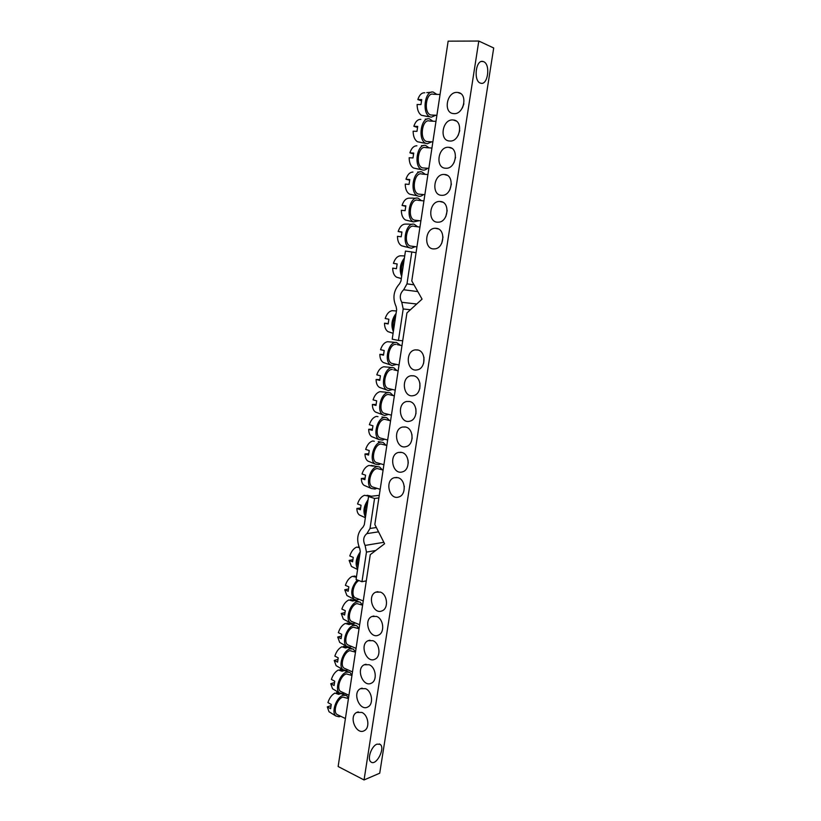 <?xml version="1.0" encoding="UTF-8"?>
<svg xmlns="http://www.w3.org/2000/svg" width="821" height="821" viewBox="0 0 821 821"><rect width="100%" height="100%" fill="white"/><g stroke="black" fill="none" stroke-linecap="round" stroke-linejoin="round"><path stroke-width="1.23" d="M352.753 559.737L349.13 560.394L351.45 566.449L357.576 569.517M352.681 567.075L351.45 566.449M349.13 560.394L352.589 561.821L353.256 557.377L349.787 555.971C351.296 551.353 353.625 548.377 356.776 547.063L359.3 547.669M358.356 547.443L358.962 546.827M388.179 323.536L384.495 323.207C384.556 327.363 385.747 330.186 388.056 331.663L393.095 333.254M393.085 333.336L388.056 331.663M384.495 323.207L388.169 323.946L388.877 319.236L385.193 318.517C386.732 313.848 389.062 311.241 392.192 310.677L396.215 310.954M360.491 508.025L356.878 508.466C356.919 511.565 357.771 513.741 359.434 515.003L365.366 517.723M360.778 515.619L359.434 515.003M356.878 508.466L360.378 509.749L361.055 505.254L357.546 503.981C359.054 499.353 361.384 496.459 364.524 495.309L368.393 496.079L370.066 495.894L367.069 495.299M397.138 263.952L393.423 263.367L397.148 263.921L396.43 268.693L392.705 268.118C392.787 272.644 394.08 275.671 396.605 277.2L401.325 278.504M401.089 278.535L396.605 277.2M393.423 263.367C394.963 258.687 397.292 256.162 400.412 255.793L404.486 255.916M378.871 497.947L406.929 312.934L422.066 299.131L411.783 280.926L448.143 41.163L478.797 41.05L364.052 779.95L338.139 766.527L370.271 554.647L384.577 543.769L374.838 524.506L378.871 497.947L374.561 498.439L370.025 528.457L366.884 533.619C363.364 536.534 362.769 540.475 365.109 545.421L366.453 552.102L361.969 581.73L356.078 579.493L360.265 551.671L359.783 548.674C356.191 539.89 357.268 532.716 363.015 527.144L364.308 524.742L368.547 496.541L374.561 498.439M344.851 612.599L341.218 613.461L343.301 619.065L350.3 622.872C344.861 619.239 350.28 602.86 357.258 601.803L360.101 602.08L362.523 605.149M344.43 619.67L343.301 619.065M341.218 613.461L344.635 615.042L345.292 610.66L341.864 609.1C343.363 604.492 345.692 601.444 348.853 599.966L352.62 601.013L354.292 600.633L350.536 599.587L358.654 601.69M350.413 600.397L350.536 599.587M341.341 636.07L337.708 637.024L339.689 642.422L346.647 646.353C341.362 642.73 346.79 626.618 353.697 625.386L356.673 625.653L359.034 628.742L353.42 627.193C347.488 628.27 343.045 642.248 347.817 644.854L348.874 645.306M340.766 643.028L339.689 642.422M337.708 637.024L341.095 638.666L341.752 634.315L338.355 632.683C339.843 628.086 342.172 625.007 345.333 623.447L349.079 624.555L350.762 624.134L347.016 623.026L355.288 625.243M346.883 623.909L347.016 623.026M337.862 659.396L334.209 660.443L336.107 665.657L343.014 669.69C337.883 666.088 343.322 650.232 350.157 648.826L353.276 649.072L355.503 652.007M337.133 666.252L336.107 665.657M334.209 660.443L337.585 662.147L338.231 657.826L334.855 656.133C336.343 651.535 338.673 648.426 341.834 646.794L345.559 647.964L347.242 647.502L343.517 646.332L351.932 648.662M343.373 647.276L343.517 646.332M334.404 682.59L330.74 683.729L332.546 688.757L339.412 692.903C334.414 689.312 339.873 673.692 346.636 672.132L349.879 672.358L351.993 675.129M333.531 689.342L332.546 688.757M330.74 683.729L334.096 685.494L334.742 681.194L331.386 679.439C332.874 674.841 335.194 671.701 338.355 670.008L342.059 671.229L343.742 670.726L340.048 669.505L342.224 669.885L348.597 671.947M339.894 670.511L340.048 669.505M330.966 705.639L327.292 706.871L329.016 711.725L335.83 715.974C330.976 712.402 336.436 697.019 343.147 695.305L346.513 695.5L348.515 698.117M329.95 712.3L329.016 711.725M327.292 706.871L330.627 708.697L331.263 704.428L327.928 702.602C329.416 698.014 331.735 694.843 334.896 693.078L338.58 694.361L340.274 693.817L336.589 692.534L339.904 693.263M336.425 693.612L336.589 692.534M348.381 588.996L344.748 589.755L346.934 595.564L353.984 599.258C350.177 593.645 351.285 587.21 357.309 579.965M348.114 596.179L346.934 595.564M344.748 589.755L348.186 591.264L348.843 586.861L345.405 585.363C346.914 580.755 349.233 577.748 352.383 576.332L356.417 577.235M353.964 576.742L354.067 576.003L356.519 576.568M411.383 221.403L405.584 220.049C402.844 218.458 401.418 215.205 401.336 210.279L405.112 210.679L405.841 205.835L402.054 205.455C403.604 200.765 405.933 198.333 409.043 198.159L413.179 198.118M405.707 206.297L402.054 205.455M415.293 195.388L409.648 194.167C406.805 192.555 405.338 189.189 405.235 184.089L409.043 184.397L409.771 179.532L405.964 179.235C407.514 174.545 409.853 172.153 412.953 172.061M409.597 180.179L405.964 179.235M419.233 169.218L413.558 168.038C410.716 166.324 409.258 162.886 409.166 157.724L412.994 157.96L413.733 153.055L409.895 152.839C411.454 148.149 413.784 145.799 416.894 145.799M413.507 153.896L409.895 152.839M423.195 142.895L417.499 141.756C414.667 139.939 413.209 136.419 413.127 131.196L416.976 131.35L417.715 126.413L413.856 126.28C415.416 121.58 417.745 119.281 420.845 119.373M417.448 127.45L413.856 126.28M427.177 116.408L421.46 115.299C418.628 113.38 417.181 109.778 417.109 104.503L420.978 104.565L421.727 99.598L417.848 99.557C419.408 94.846 421.737 92.588 424.837 92.773M421.419 100.839L417.848 99.557M405.841 246.926L401.541 245.766C398.903 244.206 397.538 241.046 397.456 236.315L401.202 236.787L401.931 231.974L398.164 231.522C399.714 226.832 402.044 224.359 405.164 224.092L409.269 224.123M401.849 232.24L398.164 231.522M379.764 379.569L376.1 379.487C376.162 383.294 377.239 385.911 379.343 387.327L386.845 390.016C379.743 386.414 384.813 366.659 392.602 367.582L393.854 367.818L396.871 370.548M380.626 387.851L379.343 387.327M376.1 379.487L379.723 380.39L380.421 375.751L376.798 374.858C378.327 370.209 380.657 367.51 383.787 366.761L389.421 367.254M385.429 366.946L388.384 367.141M376.028 404.445L372.385 404.466C372.436 408.129 373.463 410.654 375.474 412.039L382.925 414.851C376.018 411.229 381.139 391.904 388.826 392.582L390.273 392.838L393.218 395.619M376.921 412.614L375.474 412.039M372.385 404.466L375.977 405.451L376.675 400.833L373.062 399.868C374.592 395.219 376.921 392.479 380.051 391.658L385.675 392.171M381.693 391.863L385.039 392.089M372.313 429.167L368.68 429.291C368.732 432.811 369.717 435.253 371.636 436.608L379.035 439.543C372.303 435.9 377.486 416.986 385.08 417.437L386.701 417.715L389.595 420.526M373.155 437.213L371.636 436.608M368.68 429.291L372.262 430.348L372.939 425.76L369.358 424.724C370.887 420.075 373.216 417.304 376.346 416.401L377.978 416.637M368.629 453.736L364.996 453.962C365.047 457.348 365.992 459.698 367.829 461.033L375.176 464.081C368.619 460.427 373.842 441.903 381.355 442.139L383.15 442.427L385.983 445.269M369.296 461.638L367.829 461.033M364.996 453.962L368.557 455.091L369.234 450.534L365.673 449.426C367.192 444.787 369.522 441.975 372.662 440.99L374.284 441.246M364.965 478.161L361.343 478.489C361.394 481.742 362.287 484.01 364.052 485.314L371.338 488.485C364.965 484.821 370.23 466.667 377.65 466.687L379.62 466.985L382.391 469.869M365.458 485.929L364.052 485.314M361.343 478.489L364.873 479.68L365.55 475.154L362.02 473.974C363.529 469.335 365.858 466.492 369.009 465.425L372.888 466.123L374.561 466L371.113 465.384M383.52 354.549L379.856 354.354C379.907 358.315 381.036 361.024 383.233 362.461L390.796 365.027C383.51 361.456 388.518 341.259 396.399 342.419L400.535 345.323M384.361 362.933L383.233 362.461M379.856 354.354L383.499 355.185L384.197 350.516L380.544 349.695C382.083 345.036 384.413 342.378 387.533 341.721L393.197 342.193M389.195 341.864L391.75 342.059M478.797 41.05L493.708 47.977L379.723 773.208L364.052 779.95M462.397 107.962L463.886 103.785M457.133 92.414L457.769 92.465C468.422 93.286 463.947 115.227 453.5 113.585C443.012 113.052 446.655 91.603 457.133 92.414M458.128 135.527L459.739 130.601M452.905 119.948L453.202 119.969C463.875 120.441 460.129 142.29 449.631 141.007C438.917 140.781 442.273 118.953 452.905 119.948M453.951 162.825L455.573 157.355M448.697 147.308C459.35 147.493 456.291 169.188 445.782 168.243C434.884 168.336 437.901 146.189 448.656 147.308L451.642 148.242M449.846 189.867L451.386 183.996M444.52 174.483C454.906 174.832 452.279 195.911 441.955 195.306C431.076 195.737 433.375 173.693 444.151 174.463L444.52 174.483M445.782 216.672L447.199 210.535M440.374 201.484C450.493 201.987 448.266 222.47 438.157 222.183C427.31 222.953 428.901 201.022 439.676 201.453L440.374 201.484M441.77 243.252L443.012 236.951M436.249 228.32C446.111 228.956 444.274 248.866 434.371 248.886C423.585 249.974 424.467 228.176 435.222 228.269L436.249 228.32M423.677 363.149L423.954 357.351M417.571 349.92C426.345 351.172 425.976 368.701 417.16 369.871C406.805 372.344 404.691 351.214 415.149 349.879L417.571 349.92M419.818 388.518L419.9 383.12M413.589 375.792C422.158 377.167 422.045 394.234 413.476 395.609C403.244 398.349 400.545 377.373 410.9 375.761L413.589 375.792M415.97 413.661L415.898 408.817M409.638 401.51C418.002 402.998 418.135 419.623 409.792 421.183C399.704 424.18 396.44 403.357 406.682 401.479L409.638 401.51M412.111 438.537L411.926 434.442M405.718 427.053C413.887 428.654 414.225 444.869 406.128 446.593C396.184 449.826 392.387 429.167 402.516 427.043L405.718 427.053M408.253 463.085L408.027 460.078M401.818 452.443C409.792 454.157 410.346 469.971 402.485 471.849C392.684 475.308 388.384 454.803 398.37 452.443L401.818 452.443M404.312 486.822L404.25 486.227M397.939 477.678C405.738 479.485 406.467 494.93 398.842 496.951C389.205 500.615 384.423 480.254 394.275 477.689L397.939 477.678M380.359 592.095C387.44 594.332 388.815 608.299 382.196 610.793C373.329 615.268 366.659 595.564 375.823 592.136L380.359 592.095M376.613 616.458C383.551 618.777 385.039 632.468 378.614 635.043C369.922 639.662 362.913 620.071 371.923 616.499L376.613 616.458M372.888 640.678C379.702 643.069 381.283 656.502 375.053 659.15C366.535 663.891 359.208 644.423 368.054 640.719L372.888 640.678M369.193 664.743C375.874 667.216 377.547 680.404 371.503 683.103C363.149 687.967 355.524 668.612 364.226 664.774L369.193 664.743M365.519 688.655C372.087 691.21 373.832 704.172 367.962 706.912C359.783 711.889 351.881 692.637 360.429 688.686L365.519 688.655M361.866 712.433C368.311 715.05 370.138 727.796 364.442 730.587C356.417 735.667 348.268 716.507 356.653 712.443L361.866 712.433M377.024 744.144L380.133 744.36C385.706 747.88 376.162 766.393 370.989 761.98C366.843 759.446 371.42 745.961 377.024 744.144M483.641 61.698C490.814 64.336 487.859 85.733 480.696 83.178C473.153 81.669 475.657 58.968 483.128 61.513L483.641 61.698M393.341 363.724L391.791 363.385C385.326 360.994 389.308 343.394 396.102 344.368M396.492 364.421L392.038 365.54L390.796 365.027M389.38 388.754L387.871 388.395C381.56 385.962 385.603 368.752 392.315 369.512M392.51 389.493L388.261 390.58L386.845 390.016M385.439 413.62L383.971 413.25C377.814 410.777 381.909 393.947 388.538 394.501L394.347 395.886M388.559 414.42L384.515 415.467L382.925 414.851M381.529 438.342L380.092 437.952C374.089 435.458 378.245 418.977 384.792 419.346L390.57 420.783M384.618 439.184L382.514 440.118L379.035 439.543M377.639 462.921L376.244 462.51C370.394 459.986 374.602 443.853 381.067 444.028L386.824 445.505M380.708 463.814L378.809 464.655L375.176 464.081M373.781 487.346L372.426 486.925C366.72 484.38 370.969 468.575 377.362 468.565L383.099 470.074M376.818 488.279L375.125 489.039L371.338 488.485M411.926 246.218L410.274 245.992C403.09 243.858 406.713 224.215 413.928 226.257M415.149 246.659L411.495 248.229L409.371 247.737C401.223 244.371 405.872 221.834 414.236 224.256L417.694 226.801M416.021 220.315L414.348 220.12C407.021 218.058 410.551 197.923 417.858 200.211M419.254 220.695L413.476 221.896C405.174 218.591 409.648 195.583 418.105 198.189L421.471 200.652M420.126 194.249L418.453 194.084C410.972 192.093 414.41 171.445 421.82 174.001M423.379 194.577C421.491 196.291 419.582 196.732 417.622 195.891L417.612 195.88C409.238 192.719 413.343 169.444 421.861 171.917L425.268 174.339M413.835 195.121L411.3 194.526M424.262 168.028L422.579 167.884C414.954 165.975 418.3 144.804 425.791 147.626L431.938 148.047M427.515 168.295C425.658 170.06 423.739 170.532 421.768 169.721L421.584 169.629C413.332 166.273 417.181 143.162 425.637 145.471L429.085 147.852M418.166 169.085L415.221 168.377M428.429 141.633L426.735 141.52C419.069 139.744 422.086 118.286 429.65 121.036L435.982 121.354M431.682 141.838L427.279 143.737L425.955 143.388C417.468 140.483 420.814 116.685 429.434 118.86L432.924 121.2M422.528 142.875L419.172 142.054M432.605 115.073L430.922 115.002C423.226 113.349 425.904 91.644 433.509 94.271L440.056 94.477M435.869 115.227L431.282 117.187L430.163 116.89C421.635 114.129 424.601 90.043 433.262 92.075L436.793 94.374M427.166 116.52L423.143 115.576M356.283 598.201L355.144 597.75C350.783 595.482 353.42 583.382 358.89 580.56M359.188 599.34L356.673 600.1L353.984 599.258M354.067 576.003L356.509 576.64M352.568 621.825L351.47 621.374C346.554 618.767 350.978 604.543 356.981 603.62L362.605 605.18M355.442 623.006L353.102 623.714L350.3 622.872M351.716 646.517L349.561 647.194L346.647 646.353M345.21 668.653L344.194 668.202C339.545 665.595 344.009 651.843 349.89 650.632L355.483 652.161M348.012 669.905L346.041 670.531L343.014 669.69M341.567 691.867L340.602 691.415C336.076 688.809 340.551 675.273 346.37 673.928L351.952 675.437M344.338 693.15L342.552 693.735L339.412 692.903M337.954 714.937L337.031 714.496C332.628 711.899 337.113 698.568 342.88 697.08L348.443 698.558M340.684 716.251L339.073 716.795L335.83 715.974M398.442 340.438L392.212 339.176L396.646 309.64L396.143 306.613C392.346 298.167 393.495 290.552 399.581 283.748L400.946 281.039L405.451 251.072L411.814 251.965L406.99 283.861L403.665 289.762C399.94 293.415 399.304 297.592 401.777 302.302L403.193 308.973L398.442 340.438L402.711 340.736M416.062 252.714L411.814 251.965M366.299 580.837L361.969 581.73M379.261 495.35L368.547 496.541M402.064 273.639C400.843 269.103 401.479 264.844 403.983 260.883M401.643 276.42C399.109 269.791 400.032 263.674 404.404 258.081M396.43 268.693L392.705 268.118M365.858 514.469C364.575 510.703 365.171 506.701 367.664 502.452M365.458 517.107C362.831 511.791 363.693 506.023 368.054 499.815M393.762 328.841C392.53 324.48 393.156 320.293 395.65 316.249M393.351 331.592C390.796 325.26 391.699 319.225 396.071 313.489M358.038 566.5C356.735 562.898 357.33 558.937 359.814 554.637M357.638 569.097C354.99 564.058 355.852 558.372 360.203 552.03M358.459 546.786L358.993 546.909M413.979 284.815L406.99 283.861M417.807 291.588L403.665 289.762M416.729 304.006L401.777 302.302M410.428 309.743L403.193 308.973M376.367 527.523L370.025 528.457M378.543 531.834L366.884 533.619M383.848 542.312L365.109 545.421M375.741 550.491L366.453 552.102M460.622 93.573L457.769 92.465M456.127 120.995L453.202 119.969M447.178 175.304L444.151 174.463M442.724 202.202L439.676 201.453M438.301 228.915L435.222 228.269M418.105 350.054L415.149 349.879M413.794 375.844L410.9 375.761M409.515 401.479L406.682 401.479M405.256 426.951L402.516 427.043M401.038 452.279L398.37 452.443M396.841 477.453L394.275 477.689M377.927 591.674L375.823 592.136M373.924 616.007L371.923 616.499M369.953 640.195L368.054 640.719M366.033 664.23L364.226 664.774M362.133 688.131L360.429 688.686M358.274 711.879L356.653 712.443M401.972 345.62L397.364 344.676M399.037 364.976L391.791 363.385M393.187 342.234L395.527 342.449M398.144 370.835L393.721 369.85M395.219 390.139L387.871 388.395M389.411 367.326L391.956 367.603M391.422 415.149L383.971 413.25M385.665 392.253L388.405 392.602M387.656 440.015L380.092 437.952M381.929 417.017L384.875 417.448M383.91 464.737L376.244 462.51M378.235 441.626L381.365 442.139M380.174 489.316L372.426 486.925M374.55 466.071L377.886 466.677M483.128 61.513L481.475 61.503M380.133 744.36L379.271 743.939M419.952 227.078L414.451 226.401M416.945 246.905L410.274 245.992M401.541 245.766L409.371 247.737M410.243 224.246L412.347 224.266M423.913 200.909L418.217 200.314M420.886 220.89L414.348 220.12M405.584 220.049L413.476 221.896M413.958 198.22L416.062 198.2M427.915 174.565L422.004 174.062M424.857 194.721L418.453 194.084M411.506 194.567L417.612 195.88M417.694 172.03L419.808 171.969M428.849 168.397L422.579 167.884M417.745 168.921L421.768 169.721M421.45 145.666L423.585 145.563M432.862 141.92L426.735 141.52M421.902 142.659L425.955 143.388M425.237 119.137L427.392 118.994M436.905 115.268L430.922 115.002M426.089 116.233L430.163 116.89M426.756 92.619L431.23 92.25M366.207 581.473L365.14 581.073M363.251 600.931L355.144 597.75M359.639 624.719L351.47 621.374M356.057 648.374L347.817 644.854M352.486 671.896L344.194 668.202M348.946 695.274L340.602 691.415M345.415 718.529L337.031 714.496M341.392 693.766L345.282 695.079M370.055 495.946L371.4 496.223"/></g></svg>
